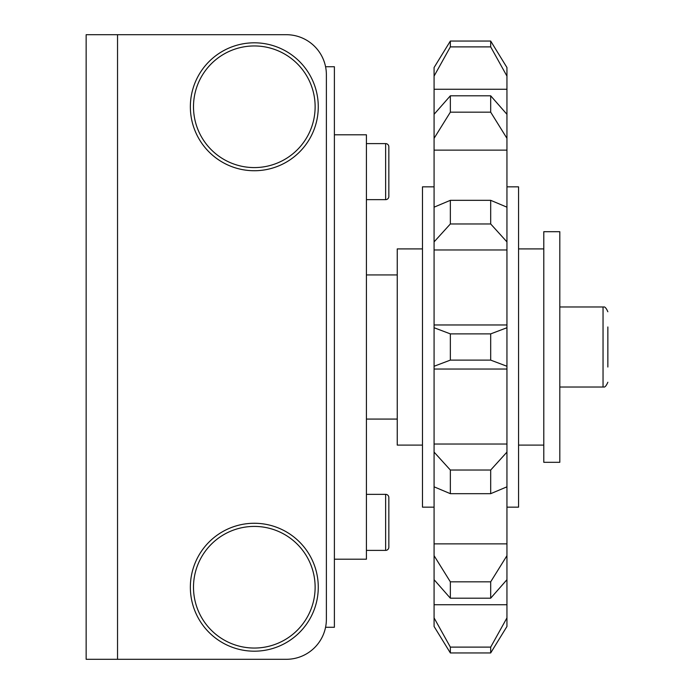 <?xml version="1.0" encoding="UTF-8"?>
<svg xmlns="http://www.w3.org/2000/svg" width="694" height="694" viewBox="0 0 694 694"><rect width="100%" height="100%" fill="white"/><g stroke="black" fill="none" stroke-linecap="round" stroke-linejoin="round"><path stroke-width="1.04" d="M190.356 106.772A63.961 63.961 0 0 0 254.308 170.733A63.961 63.961 0 0 0 318.268 106.772A63.961 63.961 0 0 0 254.308 42.811A63.961 63.961 0 0 0 190.356 106.772M190.356 587.228A63.961 63.961 0 0 0 254.308 651.189A63.961 63.961 0 0 0 318.268 587.228A63.961 63.961 0 0 0 254.308 523.267A63.961 63.961 0 0 0 190.356 587.228M86.151 161.225L86.151 212.468M86.151 481.532L86.151 532.775M86.151 241.295L86.151 292.547M117.538 659.3L286.344 659.3A40.035 40.035 0 0 0 326.38 619.265L326.38 74.735A40.035 40.035 0 0 0 286.344 34.7L86.151 34.7L86.151 659.3L117.538 659.3L117.538 34.7M125.866 659.3L286.344 659.3M125.866 34.7L286.344 34.7M607.849 326.978L607.849 367.022M543.792 347L543.792 231.692L559.806 231.692L559.806 462.308L543.792 462.308L543.792 347M434.08 507.158L422.473 507.158L422.473 186.842L434.08 186.842M422.473 445.097L397.246 445.097L397.246 248.903L422.473 248.903M506.95 186.842L518.565 186.842L518.565 507.158L506.95 507.158M506.95 452.106L490.684 470.038L450.354 470.038L434.08 452.106L434.08 241.894L450.354 223.962L490.684 223.962L506.95 241.894L506.95 626.465L490.684 652.95L490.684 647.112L450.354 647.112L434.08 617.894L434.08 579.69L450.354 598.193L490.684 598.193L506.95 579.69M434.08 366.267L450.354 360.117L490.684 360.117L490.684 333.883L450.354 333.883L450.354 360.117M490.684 360.117L506.95 366.267M366.415 143.606L385.638 143.606A3.201 3.201 0 0 1 388.84 146.807L388.84 196.454A3.201 3.201 0 0 1 385.638 199.655L366.415 199.655M366.415 494.345L385.638 494.345A3.201 3.201 0 0 1 388.84 497.546L388.84 547.193A3.201 3.201 0 0 1 385.638 550.394L366.415 550.394M366.415 419.072L397.246 419.072M397.246 274.928L366.415 274.928M388.84 497.546L388.84 547.193A3.201 3.201 0 0 1 385.638 550.394L385.638 494.345M388.84 164.695L388.84 196.454A3.201 3.201 0 0 1 385.638 199.655L385.638 143.606M388.84 146.807L388.84 157.764M325.573 627.272L334.387 627.272L334.387 66.728L325.573 66.728M334.387 559.208L366.415 559.208L366.415 134.792L334.387 134.792M506.95 114.31L490.684 95.807L450.354 95.807L434.08 114.31L434.08 67.535L450.354 41.05L450.354 46.888L490.684 46.888L490.684 41.05L450.354 41.05L490.684 41.05L506.95 67.535L506.95 241.894M490.684 46.888L506.95 76.106M434.08 76.106L450.354 46.888M450.354 95.807L450.354 112.168L490.684 112.168L506.95 138.332M490.684 112.168L490.684 95.807M506.95 207.176L490.684 200.323L450.354 200.323L434.08 207.176L434.08 138.332L450.354 112.168M434.08 138.332L434.08 114.31M490.684 223.962L490.684 200.323M450.354 200.323L450.354 223.962M434.08 241.894L434.08 207.176M450.354 333.883L434.08 327.733M506.95 327.733L490.684 333.883M450.354 470.038L450.354 493.677L490.684 493.677L506.95 486.824M490.684 493.677L490.684 470.038M506.95 555.668L490.684 581.832L450.354 581.832L434.08 555.668L434.08 486.824L450.354 493.677M434.08 486.824L434.08 452.106M490.684 598.193L490.684 581.832M450.354 581.832L450.354 598.193M434.08 579.69L434.08 555.668M506.95 617.894L490.684 647.112M450.354 647.112L450.354 652.95L490.684 652.95M434.08 617.894L434.08 626.465L450.354 652.95M315.128 106.772A60.82 60.82 0 0 0 254.308 45.951A60.82 60.82 0 0 0 193.496 106.772A60.82 60.82 0 0 0 254.308 167.584A60.82 60.82 0 0 0 315.128 106.772M315.128 587.228A60.82 60.82 0 0 0 254.308 526.416A60.82 60.82 0 0 0 193.496 587.228A60.82 60.82 0 0 0 254.308 648.049A60.82 60.82 0 0 0 315.128 587.228M607.849 311.762C604.717 304.562 603.242 307.754 603.043 306.965L603.043 387.035L559.806 387.035M434.08 89.266L506.95 89.266M434.08 150.121L506.95 150.121M434.08 324.966L506.95 324.966M434.08 249.97L506.95 249.97M434.08 444.03L506.95 444.03M434.08 369.034L506.95 369.034M434.08 543.879L506.95 543.879M434.08 604.734L506.95 604.734M603.043 306.965L559.806 306.965M518.565 248.903L543.792 248.903M518.565 445.097L543.792 445.097M603.043 387.035C603.242 386.246 604.717 389.438 607.849 382.238"/></g></svg>
